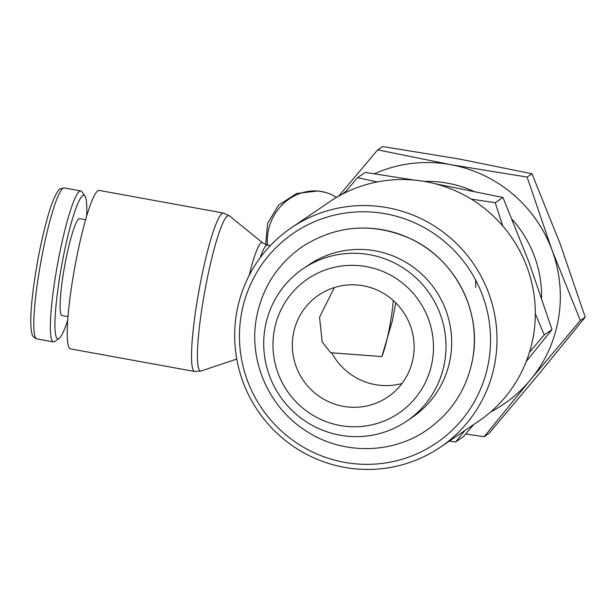 <?xml version="1.0" encoding="UTF-8"?>
<svg xmlns="http://www.w3.org/2000/svg" width="616" height="616" viewBox="0 0 616 616"><rect width="100%" height="100%" fill="white"/><g stroke="black" fill="none" stroke-linecap="round" stroke-linejoin="round"><path stroke-width="0.92" d="M291.329 227.797L329.645 201.771A132.609 130.5 55.8 0 1 474.451 201.147A132.609 130.5 55.8 0 1 533.541 335.035A132.609 130.5 55.8 0 1 478.647 421.182L440.332 447.201A132.609 130.5 55.8 0 1 295.526 447.824A132.609 130.5 55.8 0 1 236.436 313.937A132.609 130.5 55.8 0 1 291.329 227.797A132.609 130.5 55.8 0 1 436.136 227.173A132.609 130.5 55.8 0 1 495.226 361.061A132.609 130.5 55.8 0 1 440.332 447.201M241.149 315.515A126.927 124.902 55.8 0 1 385.57 213.798A126.927 124.902 55.8 0 1 488.842 360.614A126.927 124.902 55.8 0 1 344.421 462.323A126.927 124.902 55.8 0 1 241.149 315.515M357.942 228.19A110.564 108.801 55.8 0 1 472.88 357.711M435.119 183.737L502.956 197.474L529.082 262.462L551.99 329.637L526.287 361.4M529.46 352.329L544.259 334.888L535.312 313.66M70.393 348.864A80.511 10.287 -79.7 0 1 72.973 277.693A80.511 10.287 -79.7 0 1 99.238 190.436L223.554 213.074A80.511 10.287 -79.7 0 0 222.184 213.459A80.511 10.287 -79.7 0 0 197.289 300.331A80.511 10.287 -79.7 0 0 194.71 371.494L70.393 348.864M194.71 371.494L201.309 370.924A78.987 10.095 -79.7 0 1 201.263 370.947A78.987 10.095 -79.7 0 1 203.064 301.185A78.987 10.095 -79.7 0 1 227.481 215.962A78.987 10.095 -79.7 0 1 229.491 215.9A78.987 10.095 -79.7 0 1 229.529 215.931L223.554 213.074M249.18 275.421A58.374 7.461 -79.7 0 1 261.084 242.873A58.374 7.461 -79.7 0 1 262.57 242.827A58.374 7.461 -79.7 0 1 262.601 242.85L267.359 245.099A56.849 7.269 -79.7 0 0 266.389 245.376A56.849 7.269 -79.7 0 0 260.314 257.542M67.714 320.228A72.888 9.317 -79.7 0 1 59.09 338.438L54.732 341.51A76.723 9.81 -79.7 0 1 53.369 341.911A76.723 9.81 -79.7 0 1 55.833 274.089A76.723 9.81 -79.7 0 1 80.858 190.945A76.723 9.81 -79.7 0 1 81.99 191.799L84.993 196.211A72.888 9.317 -79.7 0 1 86.64 216.293M59.09 338.438A72.888 9.317 -79.7 0 1 60.137 274.389A72.888 9.317 -79.7 0 1 84.993 196.211M67.983 316.647L62.039 315.569A49.257 6.299 -79.7 0 1 63.617 272.026A49.257 6.299 -79.7 0 1 79.68 218.649L85.632 219.735M267.475 245.122A47.363 43.39 -64.1 0 1 267.952 232.625A47.363 43.39 -64.1 0 1 319.127 191.183A47.363 43.39 -64.1 0 1 325.34 192.385A47.363 43.39 -64.1 0 1 335.574 196.827L336.529 197.413M303.08 268.73L308.762 264.872A92.146 90.675 55.8 0 1 409.378 264.433A92.146 90.675 55.8 0 1 450.442 357.473A92.146 90.675 55.8 0 1 412.297 417.325L406.622 421.182A92.146 90.675 55.8 0 1 305.998 421.613A92.146 90.675 55.8 0 1 264.942 328.582A92.146 90.675 55.8 0 1 303.08 268.73A92.146 90.675 55.8 0 1 403.703 268.291A92.146 90.675 55.8 0 1 444.76 361.322A92.146 90.675 55.8 0 1 406.622 421.182M432.401 360.468A81.135 79.849 55.8 0 1 340.078 425.487A81.135 79.849 55.8 0 1 274.058 331.639A81.135 79.849 55.8 0 1 366.381 266.62A81.135 79.849 55.8 0 1 432.401 360.468M413.305 356.995A61.569 60.591 55.8 0 1 387.818 396.989A61.569 60.591 55.8 0 1 320.59 397.274A61.569 60.591 55.8 0 1 293.154 335.112A61.569 60.591 55.8 0 1 318.641 295.118A61.569 60.591 55.8 0 1 385.87 294.833A61.569 60.591 55.8 0 1 413.305 356.995M402.002 383.475A61.569 60.591 55.8 0 1 331.701 352.814L330.83 352.96L322.153 341.895L319.55 317.194L334.38 287.526M331.701 352.814L381.897 356.579A37.892 4.843 100.3 0 0 390.767 320.559A37.892 4.843 100.3 0 0 393.247 300.485M395.765 302.856L392.23 321.275L381.897 356.579M449.38 441.056L455.617 441.98L464.772 430.607M455.617 441.98L463.348 436.729L473.704 424.54M544.259 334.888L551.99 329.637M502.733 225.933L495.226 202.726L471.217 199.107M377.308 181.936L357.55 177.662L344.444 193.108M357.55 177.662L365.288 172.411L414.329 180.095M495.226 202.726L502.956 197.474M374.436 173.758A132.609 130.5 55.8 0 1 450.666 164.657A132.609 130.5 55.8 0 1 551.975 249.973A132.609 130.5 55.8 0 1 558.566 318.041A132.609 130.5 55.8 0 1 530.484 379.795L580.326 320.505L551.975 249.973L527.111 177.077L450.666 164.657L377.7 149.865L382.575 146.554L459.02 158.974L531.985 173.766L560.337 244.298L585.2 317.194L538.846 374.12L489.004 433.418L484.13 436.729L530.484 379.795A132.609 130.5 55.8 0 1 490.659 411.942M465.696 433.972L484.13 436.729M377.7 149.865L338.631 196.196M342.658 194.017A132.609 130.5 55.8 0 1 346.146 191.099M541.587 297.782A113.667 111.858 -124.2 0 0 512.25 219.535M473.311 191.137A113.667 111.858 -124.2 0 0 424.378 181.427M580.326 320.505L585.2 317.194M527.111 177.077L531.985 173.766M475.644 280.064A64.665 59.244 -64.1 0 1 475.644 287.533M53.369 341.911L36.829 338.9A76.723 9.81 -79.7 0 1 39.285 271.079A76.723 9.81 -79.7 0 1 63.009 188.304A76.723 9.81 -79.7 0 1 64.318 187.934L80.858 190.945M426.85 430.022C390.875 455.147 339.547 454.739 303.357 429.136C268.137 405.482 248.91 360.468 256.279 318.872C261.808 288.419 277.154 264.349 302.317 246.662C336.298 225.125 371.956 222.291 409.309 238.153C454.069 257.919 481.65 309.802 472.888 357.819C467.359 388.265 452.013 412.335 426.85 430.022M236.76 359.059L201.263 370.947M36.829 338.9C33.672 337.676 32.017 335.766 31.855 333.148C30.261 326.642 30.446 314.329 32.425 296.219C35.705 268.206 40.795 241.788 47.686 216.955C53.684 195.488 59.159 188.535 60.229 188.881L64.318 187.934M265.673 244.644L267.598 223.346L278.648 205.082L296.658 193.47L318.048 190.975L325.34 192.385M270.316 245.638L267.359 245.099M262.57 242.827L229.491 215.9"/></g></svg>
